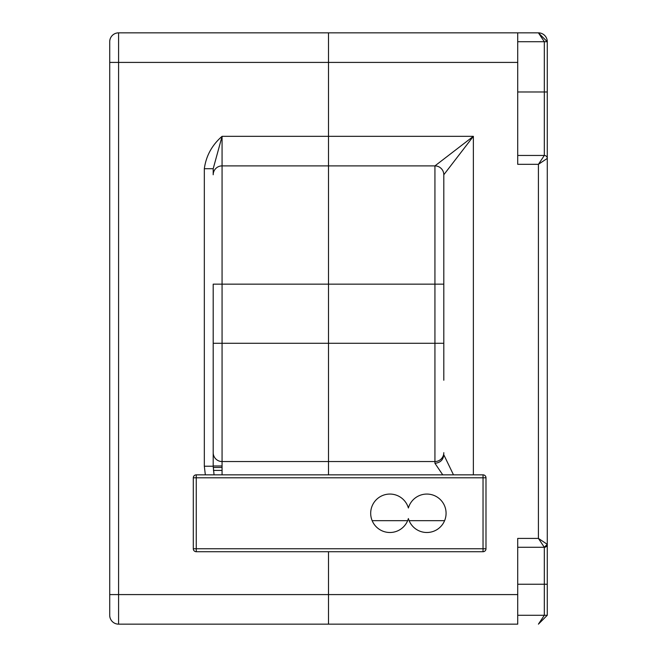 <?xml version="1.0" encoding="UTF-8"?>
<svg xmlns="http://www.w3.org/2000/svg" width="657" height="657" viewBox="0 0 657 657"><rect width="100%" height="100%" fill="white"/><g stroke="black" fill="none" stroke-linecap="round" stroke-linejoin="round"><path stroke-width="0.99" d="M222.066 467.456L213.221 467.456L222.066 467.456M370.688 513.281A19.217 19.217 0 0 0 408.383 518.562A19.217 19.217 0 0 0 437.973 528.959A19.217 19.217 0 0 0 437.973 497.604A19.217 19.217 0 0 0 408.383 508.001A19.217 19.217 0 0 0 370.688 513.281M485.991 477.803L485.991 548.759A2.957 2.957 0 0 1 483.035 551.716L196.254 551.716A2.957 2.957 0 0 1 193.298 548.759L193.298 477.803A2.957 2.957 0 0 1 196.254 474.847L483.035 474.847L483.035 477.803L485.991 477.803A2.957 2.957 0 0 0 483.035 474.847A2.957 2.957 0 0 1 485.991 477.803M222.066 465.977L213.197 465.977M442.744 474.847L434.934 463.292L434.934 461.543L328.5 461.543L328.5 474.847L328.5 32.85L538.412 32.85A8.87 8.87 0 0 1 547.281 41.719L538.412 32.85L544.324 41.719L547.281 41.719L547.281 91.98L547.281 41.719M517.716 584.237L544.324 584.237L544.324 615.281L538.412 624.15L547.281 615.281L547.281 158.411A2.957 2.957 0 0 0 544.324 155.454L538.412 164.324L547.281 158.411L547.281 91.98L517.716 91.98M547.281 146.256L547.281 544.324A2.957 2.957 0 0 1 544.324 547.281L547.281 544.324L538.412 538.412L544.324 547.281L517.716 547.281L544.324 547.281L544.324 584.237L547.281 584.237M517.716 32.85L517.716 164.324L538.412 164.324L538.412 538.412L517.716 538.412L517.716 624.15L328.5 624.15L328.5 551.716L328.5 624.15L118.589 624.15L118.589 594.585L109.719 594.585L109.719 62.415L118.589 62.415L118.589 32.85A8.87 8.87 0 0 0 109.719 41.719L109.719 615.281A8.87 8.87 0 0 0 118.589 624.15M517.716 155.454L544.324 155.454L544.324 41.719L517.716 41.719M473.368 474.847L473.368 136.328L434.934 165.893L328.5 165.893L328.5 62.415L517.716 62.415M213.197 174.762L213.197 168.718L222.066 136.328L473.368 136.328L443.803 174.762A8.87 8.87 0 0 0 434.934 165.893L434.934 284.153L328.5 284.153L328.5 165.893L222.066 165.893A8.87 8.87 0 0 0 213.197 174.762L213.197 174.557M434.934 463.292C440.28 462.75 443.237 459.908 443.803 454.767L453.486 474.847M443.803 380.239L443.803 174.762M434.934 461.543A8.87 8.87 0 0 0 443.803 452.673A8.87 8.87 0 0 1 434.934 461.543L434.934 343.283L328.5 343.283L328.5 284.153L222.066 284.153L222.066 136.328C211.989 145.09 206.076 155.89 204.327 168.718L204.327 466.224L213.197 466.224L213.197 383.236M443.803 313.718L443.803 343.283L434.934 343.283L434.934 284.153L443.803 284.153M213.197 343.521L213.197 338.33M214.059 474.847L213.197 466.224L213.197 284.153L222.066 284.153L222.066 343.283L213.197 343.283L213.197 284.153M213.197 380.066L213.197 374.12M213.197 452.673A8.87 8.87 0 0 0 222.066 461.543L222.066 474.847M213.197 168.718L204.327 168.718M204.327 466.224L205.337 474.847M118.589 32.85L328.5 32.85L328.5 62.415L118.589 62.415L118.589 594.585L517.716 594.585M328.5 461.543L222.066 461.543L222.066 343.283L328.5 343.283L328.5 461.543M213.435 470.412L222.066 470.412M485.991 548.759A2.957 2.957 0 0 1 483.035 551.716L483.035 548.759L193.298 548.759A2.957 2.957 0 0 0 196.254 551.716L196.254 474.847A2.957 2.957 0 0 0 193.298 477.803L483.035 477.803L483.035 548.759L485.991 548.759M547.281 615.281L517.716 615.281M372.166 520.673L407.644 520.673M409.122 520.673L444.6 520.673M544.357 547.281L544.768 547.248M545.4 547.076L546.016 546.747M546.747 546.016L547.076 545.4M547.248 544.768L547.281 544.357"/></g></svg>
